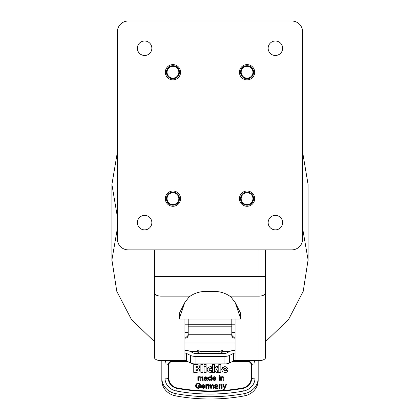 <?xml version="1.0" encoding="UTF-8"?>
<svg xmlns="http://www.w3.org/2000/svg" width="420" height="420" viewBox="0 0 420 420"><rect width="100%" height="100%" fill="white"/><g stroke="black" fill="none" stroke-linecap="round" stroke-linejoin="round"><path stroke-width="0.63" d="M265.587 341.602L288.53 319.562L303.214 291.333L308.086 259.891L302.642 228.543M117.359 228.543L111.914 259.891L116.786 291.333L131.47 319.562L154.413 341.602M259.046 249.879L259.046 360.638A6.542 3.271 0 0 0 265.587 357.373L265.587 249.879M259.046 360.638L235.069 360.638A2.179 1.092 0 0 0 233.525 360.959L229.541 362.954A6.542 3.271 180 0 1 224.915 363.909L195.085 363.909A6.542 3.271 180 0 1 190.459 362.954L186.475 360.959A2.179 1.092 0 0 0 184.931 360.638L160.954 360.638A6.542 3.271 180 0 1 154.413 357.373L154.413 292.85A6.542 3.271 0 0 0 160.954 296.121L190.25 296.121M154.413 249.879L154.413 292.85M184.931 360.638L184.931 319.069M235.069 319.069L235.069 360.638M184.931 350.364A7.628 3.817 180 0 1 190.328 351.482L194.313 353.472A1.092 0.546 180 0 0 195.085 353.635L224.915 353.635A1.092 0.546 180 0 0 225.687 353.472L229.672 351.482A7.628 3.817 180 0 1 235.069 350.364M184.931 353.089A2.179 1.092 180 0 1 186.475 353.409L186.475 360.959M233.525 360.959L233.525 353.409L229.541 355.399A6.542 3.271 180 0 1 224.915 356.36L195.085 356.36A6.542 3.271 180 0 1 190.459 355.399L186.475 353.409M233.525 353.409A2.179 1.092 180 0 1 235.069 353.089M235.069 324.198L231.798 324.198M235.069 332.315L231.798 332.315M229.451 351.593L222.637 351.593L222.626 349.955L197.374 349.955L197.363 351.593L190.549 351.593M184.931 343.024L235.069 343.024M184.931 324.198L188.202 324.198M188.202 332.315L184.931 332.315M235.069 338.168A3.271 2.52 180 0 1 231.798 335.648L231.798 319.069M235.069 337.318C233.084 337.139 231.998 336.152 231.798 334.352M197.374 349.955L198.203 350.606A3.271 1.486 0 0 0 201.033 351.351L218.967 351.351A3.271 1.486 0 0 0 221.797 350.606L222.626 349.955M223.015 351.593L221.797 352.548L221.797 350.606M184.931 338.168A3.271 2.52 180 0 0 188.202 335.648L188.202 319.069M196.985 351.593L198.203 352.548A3.271 1.486 0 0 0 201.033 353.294L201.033 351.351M161.826 378.105L161.826 380.363A17.441 15.876 180 0 0 175.849 395.929L175.849 393.671A17.441 15.876 180 0 1 161.826 378.105L161.826 360.638M258.174 360.638L258.174 380.363A17.441 15.876 180 0 1 244.151 395.929A174.384 158.739 180 0 1 175.849 395.929M188.202 334.352C188.003 336.152 186.916 337.139 184.931 337.318M218.967 351.351L218.967 353.294A3.271 1.486 0 0 0 221.797 352.548M218.967 353.294L201.033 353.294M193.688 353.162L199.705 353.162M220.295 353.162L226.312 353.162M258.174 378.105A17.441 15.876 180 0 1 244.151 393.671A174.384 158.739 180 0 1 175.849 393.671M235.284 302.72L240.518 313.036L240.518 318.197L235.284 302.72L230.969 297.008L189.032 297.008L184.716 302.72L179.482 318.197L179.482 319.069L240.518 319.069L240.518 318.197M179.482 318.197L179.482 313.036L184.695 302.746M189.032 297.008A26.155 24.507 180 0 1 205.643 291.433L214.358 291.433A26.155 24.507 180 0 1 230.969 297.008M224.238 388.6L224.033 389.056L224.238 388.6A2.195 1.995 -0 0 1 224.301 388.453L222.799 384.673L223.524 384.673L224.632 387.587L225.75 384.673L226.417 384.673L224.542 389.141L223.582 389.723L223.151 389.65L223.078 389.078L223.813 389.062L223.078 389.256M219.55 384.851L218.946 384.851L218.946 388.264L219.613 388.264L219.922 385.366A1.076 0.977 180 0 1 220.663 385.119L221.408 385.523L221.487 388.264L222.154 388.264L222.112 385.644A1.328 1.208 -0 0 0 221.907 385.193L221.461 384.888A1.596 1.454 0 0 0 220.804 384.772L219.55 385.366L220.804 384.772M218.946 388.264L218.946 384.673L219.55 384.673L219.55 385.182M221.461 384.888L221.461 384.709A1.596 1.454 0 0 0 220.804 384.594M221.461 384.709L221.907 385.193M222.112 385.644L222.112 385.466A1.328 1.208 -0 0 0 221.907 385.014M222.112 385.466L222.154 388.264M217.907 386.941L217.875 385.387L217.203 384.699L215.486 384.72L214.599 385.697L215.255 385.781L216.284 385.098L217.046 385.303L217.234 385.828M217.234 386.164L214.615 386.836L214.835 388.059L215.833 388.348A2.126 1.937 -0 0 0 216.573 388.227L217.287 387.823L217.423 388.264L218.122 388.264A1.444 1.312 180 0 1 217.948 387.839M214.615 386.836L215.444 386.29L217.234 385.985M213.717 388.264L213.402 385.072L212.499 384.772L211.281 385.403L212.499 384.589L213.402 384.888L213.717 388.264L213.055 388.264L212.987 385.476L212.352 385.119L211.659 385.371L211.386 386.18L211.386 388.264L210.714 388.264L210.714 385.933L210.551 385.324L210.016 385.119A0.992 0.903 180 0 0 209.496 385.256L209.144 385.649L209.039 388.264L208.373 388.264L208.373 384.673L208.966 384.673L208.966 385.177L210.163 384.589L210.882 384.935L208.966 385.177M211.281 385.219A1.008 0.919 0 0 0 210.882 384.757M207.974 384.967L207.286 384.594L207.974 384.788L207.743 385.355L207.249 385.219A0.625 0.572 180 0 0 206.855 385.34L206.498 388.264L205.826 388.264L205.826 384.673L206.43 384.673L206.43 385.219L206.855 384.715L206.43 385.397M207.286 384.594A0.745 0.677 0 0 0 206.855 384.715M202.067 386.626L202.435 387.534L203.264 387.849L204.304 387.109L204.997 387.188L204.388 388.043L203.259 388.348L201.884 387.865L201.38 386.5L201.894 385.093L203.222 384.589L204.514 385.082L205.013 386.626L202.067 386.626L202.435 387.534M199.238 387.597A2.468 2.247 180 0 1 198.324 387.76L198.324 387.938A2.468 2.247 180 0 0 199.238 387.776L199.915 387.245L199.915 386.321L198.314 386.321L198.314 385.739L200.624 385.733L200.624 387.576L198.366 388.353L196.907 388.038A2.252 2.053 0 0 1 195.919 387.13M195.914 387.135L195.584 385.812L195.914 384.457L196.87 383.523L199.379 383.397L200.54 384.694L199.889 384.856L199.584 384.263L198.314 383.78L196.875 384.279A1.906 1.738 180 0 0 196.534 384.772L196.576 386.878L197.305 387.544A2.273 2.069 -0 0 0 198.324 387.76M221.314 376.919L220.71 376.919L220.71 380.331L221.377 380.331L221.686 377.428A1.076 0.977 180 0 1 222.427 377.186L223.172 377.591L223.246 380.331L223.918 380.331L223.876 377.706A1.328 1.208 -0 0 0 223.671 377.26L223.22 376.955A1.596 1.454 0 0 0 222.569 376.834L221.314 377.428L222.569 376.834M220.71 380.331L220.71 376.735L221.314 376.735L221.314 377.244M223.22 376.955L223.22 376.772A1.596 1.454 0 0 0 222.569 376.656M223.22 376.772L223.671 377.26M223.876 377.706L223.876 377.528A1.328 1.208 -0 0 0 223.671 377.076M223.876 377.528L223.918 380.331M219.02 380.331L219.02 376.735L219.691 376.735L219.691 380.331L219.02 380.331L219.02 376.919L219.691 376.919L219.691 380.331M219.02 376.068L219.02 375.37L219.691 375.37L219.691 376.068L219.02 376.068L219.02 375.548L219.691 375.548L219.691 376.068M213.14 378.688L213.502 379.596L214.331 379.911L215.371 379.171L216.064 379.25L215.455 380.105L214.326 380.41L212.951 379.927L212.447 378.562L212.961 377.155L214.289 376.656L215.581 377.144L216.079 378.688L213.14 378.688L213.502 379.596M210.499 376.976A1.344 1.223 0 0 1 210.95 377.328L210.95 375.37L211.617 375.37L211.617 380.331L210.998 380.331L210.998 379.874L209.89 380.41A1.586 1.444 0 0 1 209.024 380.173L208.409 379.512L208.388 377.559L208.982 376.887L210.499 376.793L208.982 377.066L208.194 378.714M210.95 377.149A1.344 1.223 0 0 0 210.499 376.793M207.396 379.003L207.155 377.039L204.976 376.782L204.089 377.758L204.745 377.843L205.774 377.16L206.535 377.365L206.719 378.231L204.451 378.73L203.973 379.565M204.104 379.082L204.325 380.121L205.322 380.41A2.126 1.937 0 0 0 206.057 380.294L206.777 379.885L206.913 380.331L207.611 380.331A1.444 1.312 180 0 1 207.438 379.901M204.104 378.903L204.934 378.352L206.719 378.047M203.207 380.331L202.892 377.134L201.989 376.834L200.771 377.465L201.989 376.656L202.892 376.955L203.207 380.331L202.545 380.331L202.477 377.543L201.841 377.181L201.149 377.433L200.876 378.242L200.876 380.331L200.203 380.331L200.203 377.995L200.041 377.386L199.505 377.181A0.992 0.903 180 0 0 198.98 377.318L198.634 377.711L198.529 380.331L197.857 380.331L197.857 376.735L198.455 376.735L198.455 377.239L199.652 376.656L200.372 377.003L198.455 377.239M200.771 377.286A1.008 0.919 -0 0 0 200.372 376.819M224.747 370.797L226.18 370.613L227.241 369.973L227.404 371.837A4.421 4.022 -0 0 1 226.217 372.33A4.825 4.389 -0 0 1 224.915 372.488L222.59 371.69L221.702 369.605L222.637 367.479L224.926 366.608L226.674 367.122L227.766 368.56L224.416 370.708L224.747 370.981L224.416 370.708M218.789 372.393L218.789 364.455L220.847 364.455L220.847 372.393L218.789 372.393L218.789 364.633L220.847 364.633L220.847 372.393M218.285 372.393L216.017 372.393L214.468 369.479L214.468 372.393L212.41 372.393L212.41 364.455L214.468 364.455L214.468 369.238L215.896 366.686L218.096 366.686L216.531 369.317L218.285 372.393M211.381 368.618L211.381 366.933L210.887 366.649L211.381 366.755L211.381 368.618L209.543 368.76L209.202 369.532L209.559 370.298L211.381 370.508L211.381 372.351L210.215 372.477L207.958 371.647L207.097 369.479L208.005 367.416L210.383 366.618L208.005 367.594L207.097 369.663M210.887 366.649A3.602 3.276 -0 0 0 210.383 366.618M204.062 366.182L204.062 364.455L206.126 364.455L206.126 366.182L204.062 366.182L204.062 364.633L206.126 364.633L206.126 366.182M204.062 372.393L204.062 366.686L206.126 366.686L206.126 372.393L204.062 372.393L204.062 366.865L206.126 366.865L206.126 372.393M200.855 372.393L200.855 364.455L202.913 364.455L202.913 372.393L200.855 372.393L200.855 364.633L202.913 364.633L202.913 372.393M199.39 369.038L199.694 370.167L198.922 371.837L196.628 372.393L193.741 372.393L193.741 364.455L196.655 364.455L198.896 365.017L199.668 366.639L199.385 367.7L198.503 368.398L199.39 369.217L198.503 368.398M199.694 370.351L199.39 369.217M199.668 366.823L198.896 365.195L196.655 364.633L193.741 364.633L193.741 372.393M211.381 372.351L211.381 370.687L209.559 370.482L209.202 369.532M210.887 366.833A3.602 3.276 -0 0 0 210.383 366.802M218.185 372.393L216.531 369.317M217.985 366.865L215.896 366.686M215.896 366.865L214.468 369.238M214.468 364.633L212.41 364.633L212.41 372.393M214.468 372.393L214.468 369.663M227.388 371.847L227.241 370.156L226.18 370.792L224.747 370.981M227.766 368.739L226.674 367.306L224.926 366.786L222.637 367.657L221.702 369.784M198.529 380.331L198.529 378.614M200.041 377.564L200.203 380.331M200.876 380.331L200.876 378.394M202.477 377.722L202.545 380.331M200.771 377.465A1.008 0.919 -0 0 0 200.372 377.003M198.455 376.919L197.857 376.919L197.857 380.331M207.396 378.194L207.155 377.218L205.868 376.834L204.383 377.323L204.089 377.942M206.719 378.231L206.724 377.89M211.617 380.331L211.617 375.548L210.95 375.548M210.998 380.058L210.998 380.331M216.001 379.423L215.371 379.355L214.331 380.09L213.502 379.774M216.085 378.525L215.581 377.328L214.289 376.834L212.961 377.339L212.447 378.745M221.377 380.331L221.377 378.52M223.172 377.769L223.246 380.331M199.915 387.245L199.243 387.776M197.305 387.544L197.305 387.723A2.273 2.069 -0 0 0 198.324 387.938M197.305 387.723L196.576 387.062L196.324 385.817M200.54 384.872L199.379 383.576L196.87 383.707L195.914 384.641L195.584 385.991M200.624 387.576L200.624 385.917L198.314 385.917L198.314 386.321M204.934 387.361L204.304 387.287L203.264 388.028L202.435 387.713M205.018 386.463L204.514 385.261L203.222 384.772L201.894 385.271L201.38 386.678M206.498 386.563L206.498 388.264M207.286 384.772A0.745 0.677 0 0 0 206.855 384.893M206.43 384.851L205.826 384.851L205.826 388.264M209.039 388.264L209.039 386.552M210.551 385.502L210.714 388.264M211.386 388.264L211.386 386.332M212.987 385.66L213.055 388.264M211.281 385.403A1.008 0.919 0 0 0 210.882 384.935M208.966 384.851L208.373 384.851L208.373 388.264M217.907 386.127L217.665 385.156L216.379 384.772L214.893 385.261L214.599 385.88M214.615 387.019L214.484 387.497M219.613 388.264L219.613 386.453M221.408 385.707L221.487 388.264M226.343 384.851L225.75 384.673M225.75 384.851L224.905 386.946A7.392 1.055 -71.5 0 1 224.905 386.768M224.905 386.946L224.632 387.587M224.632 387.765L223.524 384.673M223.524 384.851L222.873 384.851M197.437 370.072L197.19 370.587L195.998 370.75L197.437 370.072M197.41 367.096L197.164 367.579L195.998 367.731L197.41 367.096M223.566 369.306L223.949 368.477L224.847 368.12A1.202 1.092 -0 0 1 225.225 368.172A0.709 0.64 180 0 1 225.509 368.34L223.603 369.768L223.566 369.306L223.577 369.621M206.719 378.709L206.614 379.538A1.024 0.935 180 0 1 206.173 379.958L204.887 379.953A0.567 0.514 180 0 1 204.687 379.544L204.687 379.386M210.698 379.764L209.953 380.09L209.197 379.748L208.882 378.714L209.197 379.57L209.953 379.911L210.698 379.586L211.008 378.588L210.698 379.586M215.376 378.189L213.176 378.368L215.376 378.189L215.124 377.506L214.294 377.155L213.523 377.438L213.176 378.189M204.309 386.122L202.104 386.306L204.309 386.122L204.057 385.445L203.228 385.093L202.451 385.376L202.104 386.122M217.234 386.642L217.124 387.476A1.024 0.935 180 0 1 216.683 387.896L215.397 387.886A0.567 0.514 180 0 1 215.197 387.481L215.197 387.324A0.567 0.514 180 0 1 215.292 387.014L217.234 386.463L217.234 386.867M197.41 366.917L197.179 366.382L195.998 366.219L195.998 367.553M197.437 369.894L197.185 369.317L195.998 369.128L195.998 370.571M223.577 369.443L223.603 369.768M223.603 369.59L225.509 368.34M206.614 379.538L206.719 378.525L204.782 379.076A0.578 0.525 180 0 0 204.687 379.36A0.578 0.525 180 0 1 204.687 379.365L204.687 379.554M204.887 379.953L204.887 379.769A0.567 0.514 180 0 1 204.687 379.376M204.887 379.769L206.173 379.958M206.614 379.36A1.024 0.935 180 0 1 206.173 379.78M211.008 378.588L210.693 377.501L209.927 377.16L209.181 377.491L208.882 378.536M215.402 387.886L215.402 387.707A0.567 0.514 180 0 1 215.197 387.314L215.197 387.492M215.397 387.707L216.683 387.896M217.124 387.476L217.124 387.293A1.024 0.935 180 0 1 216.683 387.718M217.124 387.293L217.234 386.683M291.743 21L128.258 21A10.899 10.899 0 0 0 117.359 31.899L117.359 238.98A10.899 10.899 0 0 0 128.258 249.879L291.743 249.879A10.899 10.899 0 0 0 302.642 238.98L302.642 31.899A10.899 10.899 0 0 0 291.743 21M275.394 55.493A7.245 7.245 0 0 0 281.668 44.625A7.245 7.245 0 0 0 269.12 44.625A7.245 7.245 0 0 0 275.394 55.493M275.394 229.877A7.245 7.245 0 0 0 281.668 219.009A7.245 7.245 0 0 0 269.12 219.009A7.245 7.245 0 0 0 275.394 229.877M144.606 229.877A7.245 7.245 0 0 0 150.88 219.009A7.245 7.245 0 0 0 138.332 219.009A7.245 7.245 0 0 0 144.606 229.877M144.606 55.493A7.245 7.245 0 0 0 150.88 44.625A7.245 7.245 0 0 0 138.332 44.625A7.245 7.245 0 0 0 144.606 55.493M172.946 79.858A7.628 7.628 0 0 0 179.55 68.413A7.628 7.628 0 0 0 166.336 68.413A7.628 7.628 0 0 0 172.946 79.858M172.946 206.283A7.628 7.628 0 0 0 179.55 194.843A7.628 7.628 0 0 0 166.336 194.843A7.628 7.628 0 0 0 172.946 206.283M247.054 206.283A7.628 7.628 0 0 0 253.664 194.843A7.628 7.628 0 0 0 240.45 194.843A7.628 7.628 0 0 0 247.054 206.283M247.054 79.858A7.628 7.628 0 0 0 253.664 68.413A7.628 7.628 0 0 0 240.45 68.413A7.628 7.628 0 0 0 247.054 79.858M247.054 205.196A6.542 6.542 0 0 1 241.395 195.384A6.542 6.542 0 0 1 252.719 195.384A6.542 6.542 0 0 1 247.054 205.196M247.054 204.54A5.885 5.885 0 0 1 241.962 195.715A5.885 5.885 0 0 1 252.152 195.715A5.885 5.885 0 0 1 247.054 204.54M172.946 192.119A6.542 6.542 0 0 1 178.605 201.925A6.542 6.542 0 0 1 167.281 201.925A6.542 6.542 0 0 1 172.946 192.119M172.946 192.77A5.885 5.885 0 0 1 178.038 201.6A5.885 5.885 0 0 1 167.848 201.6A5.885 5.885 0 0 1 172.946 192.77M172.946 65.688A6.542 6.542 0 0 1 178.605 75.495A6.542 6.542 0 0 1 167.281 75.495A6.542 6.542 0 0 1 172.946 65.688M172.946 66.339A5.885 5.885 0 0 1 178.038 75.17A5.885 5.885 0 0 1 167.848 75.17A5.885 5.885 0 0 1 172.946 66.339M247.054 78.766A6.542 6.542 0 0 1 241.395 68.959A6.542 6.542 0 0 1 252.719 68.959A6.542 6.542 0 0 1 247.054 78.766M247.054 78.109A5.885 5.885 0 0 1 241.962 69.284A5.885 5.885 0 0 1 252.152 69.284A5.885 5.885 0 0 1 247.054 78.109M154.413 276.502L265.587 276.502M160.954 249.879L160.954 360.638M229.751 296.121L259.046 296.121A6.542 3.271 0 0 0 265.587 292.85M190.459 362.954L190.459 355.399M195.085 363.909L195.085 356.36M224.915 363.909L224.915 356.36M229.541 362.954L229.541 355.399M188.202 334.745L231.798 334.745M198.203 352.548L198.203 350.606M231.798 324.76L188.202 324.76M231.798 326.188L188.202 326.188M166.078 360.638A6.851 6.237 -0 0 0 164.997 364.004L164.997 378.142A14.485 13.183 0 0 0 176.668 391.078A171.565 156.172 0 0 0 210 394.055A171.565 156.172 -0 0 0 243.332 391.078A14.485 13.183 0 0 0 255.003 378.142L255.003 364.004A6.851 6.237 0 0 0 253.922 360.638M244.151 393.671L244.151 395.929M248.147 360.638L248.147 361.216A3.486 3.171 180 0 1 251.633 364.392A6.542 2.709 0 0 1 255.003 364.004M243.332 391.078A6.542 0.525 79.8 0 0 242.681 388.453A11.114 10.117 180 0 0 251.633 378.53A1.092 0.452 0 0 1 251.071 378.593L251.071 364.455A1.092 0.452 0 0 0 251.633 364.392L251.633 378.53A6.542 2.709 0 0 1 255.003 378.142M177.429 388.017L177.319 388.453A11.114 10.117 180 0 1 168.368 378.53A1.092 0.452 180 0 0 168.929 378.593A10.553 9.607 0 0 0 177.429 388.017A167.144 152.145 -0 0 0 210 390.931A167.496 152.465 0 0 0 242.571 388.017L242.681 388.453A168.063 152.98 180 0 1 177.319 388.453A6.542 0.525 100.2 0 0 176.668 391.078M164.997 364.004A6.542 2.709 180 0 1 168.368 364.392L168.368 378.53A6.542 2.709 180 0 0 164.997 378.142M186.989 361.216L171.853 361.216L171.853 361.793A2.924 2.662 -0 0 0 168.929 364.455A1.092 0.452 180 0 1 168.368 364.392A3.486 3.171 180 0 1 171.853 361.216L171.853 360.638M233.011 361.216L248.147 361.216L248.147 361.793L231.861 361.793M251.071 364.455A2.924 2.662 0 0 0 248.147 361.793M242.571 388.017A10.553 9.607 -0 0 0 251.071 378.593M168.929 364.455L168.929 378.593M188.139 361.793L171.853 361.793M302.642 152.245L308.091 184.485L308.091 260.783M117.359 152.245L111.909 184.485L111.909 260.783L111.909 184.485L117.359 216.725L111.909 184.485"/></g></svg>
